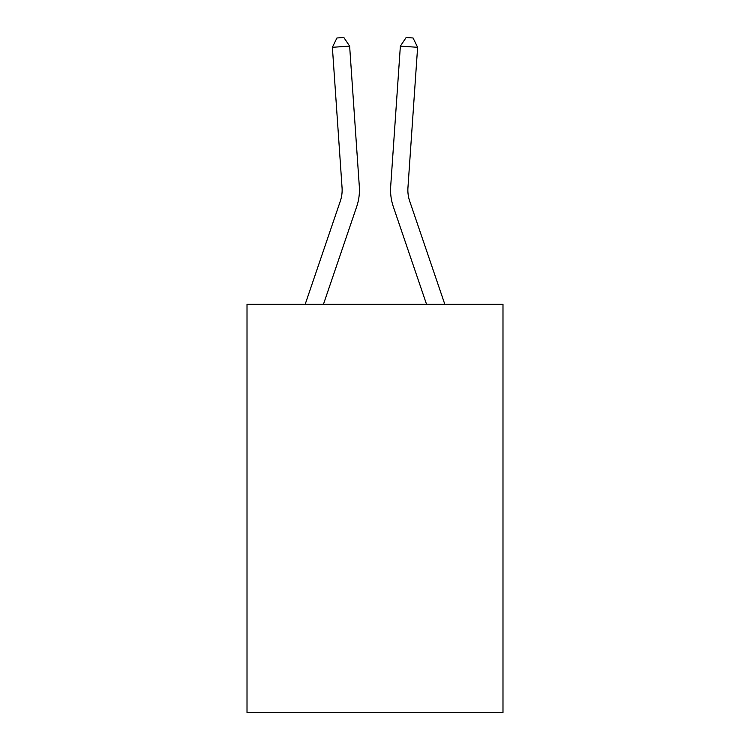 <?xml version="1.0" encoding="UTF-8"?>
<svg xmlns="http://www.w3.org/2000/svg" width="750" height="750" viewBox="0 0 750 750"><rect width="100%" height="100%" fill="white"/><g stroke="black" fill="none" stroke-linecap="round" stroke-linejoin="round"><path stroke-width="1.12" d="M502.987 304.322L502.987 712.5L247.013 712.5L247.013 304.322L502.987 304.322M359.316 186.469L349.631 46.116L359.316 186.469A51.891 51.891 0 0 1 356.663 206.756L323.447 304.322M444.825 304.322L409.706 201.188A34.594 34.594 0 0 1 407.944 187.659L417.619 47.306L400.369 46.116L390.684 186.469A51.891 51.891 0 0 0 393.337 206.756L426.553 304.322M305.175 304.322L340.294 201.188A34.594 34.594 0 0 0 342.056 187.659L332.381 47.306L336.938 37.978L343.837 37.5L349.631 46.116L332.381 47.306M340.294 201.188A34.594 34.594 0 0 0 342.056 187.659A34.594 34.594 0 0 1 340.294 201.188A34.594 34.594 0 0 0 342.056 187.659A34.594 34.594 0 0 1 340.294 201.188A34.594 34.594 0 0 0 342.056 187.659A34.594 34.594 0 0 1 340.294 201.188A34.594 34.594 0 0 0 342.056 187.659A34.594 34.594 0 0 1 340.294 201.188A34.594 34.594 0 0 0 342.056 187.659A34.594 34.594 0 0 1 340.294 201.188A34.594 34.594 0 0 0 342.056 187.659A34.594 34.594 0 0 1 340.294 201.188A34.594 34.594 0 0 0 342.056 187.659A34.594 34.594 0 0 1 340.294 201.188A34.594 34.594 0 0 0 342.056 187.659A34.594 34.594 0 0 1 340.294 201.188A34.594 34.594 0 0 0 342.056 187.659A34.594 34.594 0 0 1 340.294 201.188A34.594 34.594 0 0 0 342.056 187.659A34.594 34.594 0 0 1 340.294 201.188A34.594 34.594 0 0 0 342.056 187.659A34.594 34.594 0 0 1 340.294 201.188A34.594 34.594 0 0 0 342.056 187.659A34.594 34.594 0 0 1 340.294 201.188A34.594 34.594 0 0 0 342.056 187.659A34.594 34.594 0 0 1 340.294 201.188A34.594 34.594 0 0 0 342.056 187.659A34.594 34.594 0 0 1 340.294 201.188A34.594 34.594 0 0 0 342.056 187.659A34.594 34.594 0 0 1 340.294 201.188A34.594 34.594 0 0 0 342.056 187.659A34.594 34.594 0 0 1 340.294 201.188A34.594 34.594 0 0 0 342.056 187.659A34.594 34.594 0 0 1 340.294 201.188A34.594 34.594 0 0 0 342.056 187.659A34.594 34.594 0 0 1 340.294 201.188A34.594 34.594 0 0 0 342.056 187.659A34.594 34.594 0 0 1 340.294 201.188A34.594 34.594 0 0 0 342.056 187.659A34.594 34.594 0 0 1 340.294 201.188A34.594 34.594 0 0 0 342.056 187.659A34.594 34.594 0 0 1 340.294 201.188A34.594 34.594 0 0 0 342.056 187.659A34.594 34.594 0 0 1 340.294 201.188M417.619 47.306L413.062 37.978L406.163 37.5L400.369 46.116L390.684 186.469M409.706 201.188A34.594 34.594 0 0 1 407.944 187.659A34.594 34.594 0 0 0 409.706 201.188A34.594 34.594 0 0 1 407.944 187.659A34.594 34.594 0 0 0 409.706 201.188A34.594 34.594 0 0 1 407.944 187.659A34.594 34.594 0 0 0 409.706 201.188A34.594 34.594 0 0 1 407.944 187.659A34.594 34.594 0 0 0 409.706 201.188A34.594 34.594 0 0 1 407.944 187.659A34.594 34.594 0 0 0 409.706 201.188A34.594 34.594 0 0 1 407.944 187.659A34.594 34.594 0 0 0 409.706 201.188A34.594 34.594 0 0 1 407.944 187.659A34.594 34.594 0 0 0 409.706 201.188A34.594 34.594 0 0 1 407.944 187.659A34.594 34.594 0 0 0 409.706 201.188A34.594 34.594 0 0 1 407.944 187.659A34.594 34.594 0 0 0 409.706 201.188A34.594 34.594 0 0 1 407.944 187.659A34.594 34.594 0 0 0 409.706 201.188A34.594 34.594 0 0 1 407.944 187.659A34.594 34.594 0 0 0 409.706 201.188A34.594 34.594 0 0 1 407.944 187.659A34.594 34.594 0 0 0 409.706 201.188"/></g></svg>

